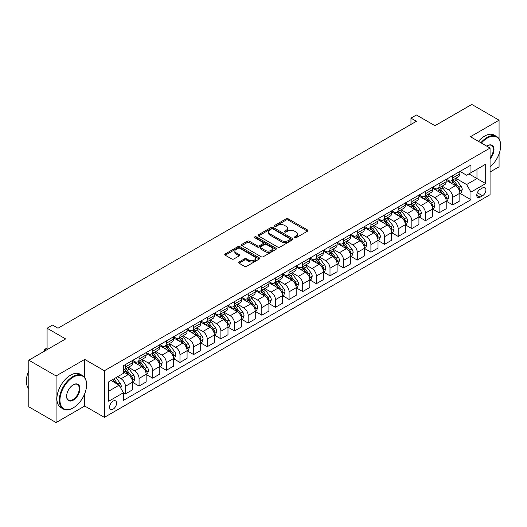 <?xml version="1.0" encoding="UTF-8"?>
<svg xmlns="http://www.w3.org/2000/svg" width="527" height="527" viewBox="0 0 527 527"><rect width="100%" height="100%" fill="white"/><g stroke="black" fill="none" stroke-linecap="round" stroke-linejoin="round"><path stroke-width="0.79" d="M294.626 237.756A1.061 0.613 0 0 0 296.128 237.756L307.505 231.182A1.515 0.876 0 0 0 307.952 230.562A1.515 0.876 0 0 0 307.505 229.95L288.229 218.817A1.515 0.876 0 0 0 286.089 218.817L274.705 225.385A1.061 0.613 0 0 0 274.396 225.819A1.061 0.613 0 0 0 274.705 226.254A1.061 0.613 0 0 0 276.207 226.254L277.676 225.404A4.848 2.8 0 0 1 284.534 225.404L286.141 226.327A4.848 2.8 0 0 1 287.558 228.31A4.848 2.8 0 0 1 286.141 230.286L284.666 231.136A1.061 0.613 0 0 0 284.356 231.57A1.061 0.613 0 0 0 284.666 232.005A1.061 0.613 0 0 0 286.168 232.005L287.637 231.155A4.848 2.8 0 0 1 294.494 231.155L296.102 232.078A4.848 2.8 0 0 1 297.518 234.06A4.848 2.8 0 0 1 296.102 236.037L294.626 236.886A1.061 0.613 0 0 0 294.316 237.321A1.061 0.613 0 0 0 294.626 237.756L294.626 236.886M113.094 409.176A4.941 2.852 120 0 0 116.315 404.822A4.941 2.852 120 0 0 115.558 400.869A4.941 2.852 120 0 0 113.094 401.113A4.941 2.852 120 0 0 109.866 405.461A4.941 2.852 120 0 0 110.624 409.42A4.941 2.852 120 0 0 113.094 409.176M239.067 261.978A1.515 0.876 0 0 0 238.626 262.598A1.515 0.876 0 0 0 239.067 263.21L244.475 266.333A1.515 0.876 0 0 0 246.623 266.333L259.258 259.04A1.515 0.876 0 0 0 259.699 258.421A1.515 0.876 0 0 0 259.258 257.802L239.983 246.676A1.515 0.876 0 0 0 237.835 246.676L225.2 253.968A1.515 0.876 0 0 0 224.759 254.587A1.515 0.876 0 0 0 225.2 255.206L231.735 258.974A1.515 0.876 0 0 0 233.876 258.974L239.284 255.852A1.515 0.876 0 0 0 239.726 255.239A1.515 0.876 0 0 0 239.284 254.62L236.043 252.749A4.051 2.339 0 0 1 234.858 251.096A4.051 2.339 0 0 1 237.361 248.935A4.051 2.339 0 0 1 241.774 249.442L254.462 256.768A4.051 2.339 0 0 1 255.654 258.421A4.051 2.339 0 0 1 253.151 260.582A4.051 2.339 0 0 1 248.737 260.075L246.623 258.856A1.515 0.876 0 0 0 244.475 258.856L239.067 261.978L239.067 263.21M499.069 138.904L499.069 120.189L471.79 104.438L434.966 125.703L416.416 114.991L410.961 118.14L416.416 121.289L57.99 328.229L52.535 325.073L47.081 328.229L47.081 349.645M84.722 377.556L84.722 359.407L56.079 375.942L28.807 360.198L65.631 338.933L47.081 328.229M84.722 359.407L104.366 370.744L490.064 148.061L490.064 194.68L104.366 417.364L104.366 370.744M499.069 120.189L470.427 136.724L490.064 148.061M277.788 247.104A1.515 0.876 0 0 0 279.929 247.104L292.564 239.811A1.515 0.876 0 0 0 293.012 239.192A1.515 0.876 0 0 0 292.564 238.573L273.289 227.44A1.515 0.876 0 0 0 271.148 227.44L258.507 234.739A1.515 0.876 0 0 0 258.065 235.358A1.515 0.876 0 0 0 258.507 235.977L277.788 247.104M255.239 237.98A1.061 0.613 0 0 1 256.313 238.132L256.313 236.873L275.911 248.191A1.515 0.876 0 0 1 276.352 248.803A1.515 0.876 0 0 1 275.911 249.423L263.276 256.721A1.515 0.876 0 0 1 261.135 256.721L241.853 245.589L241.853 244.357A1.515 0.876 0 0 0 241.412 244.969A1.515 0.876 0 0 0 241.853 245.589M241.853 244.357L247.262 241.234A1.515 0.876 0 0 1 249.403 241.234L257.222 245.747A1.515 0.876 0 0 0 259.363 245.747L262.953 243.672A1.515 0.876 0 0 0 263.395 243.052A1.515 0.876 0 0 0 262.953 242.44L254.811 237.736A1.061 0.613 0 0 1 254.501 237.308A1.061 0.613 0 0 1 255.16 236.742A1.061 0.613 0 0 1 256.313 236.873M56.079 375.942L56.079 422.562L28.807 406.811L28.807 360.198M490.064 172L499.069 166.802L499.069 153.917M482.541 187.941L480.137 189.325A4.783 2.76 120 0 0 477.014 193.541A4.783 2.76 120 0 0 477.745 197.375A4.783 2.76 120 0 0 480.137 197.138L482.541 195.748A4.783 2.76 120 0 0 485.663 191.538A4.783 2.76 120 0 0 484.932 187.704A4.783 2.76 120 0 0 482.541 187.941M460.005 171.4L466.606 175.214L470.973 172.691L470.973 165.07L123.456 365.705L123.456 373.327L108.727 381.831L108.727 401.238L123.456 392.734L123.456 400.355L470.973 199.72L470.973 192.098L466.606 184.536L455.756 178.271M470.973 172.691L485.703 164.187L485.703 183.594L470.973 192.098M56.079 422.562L84.722 406.027L104.366 417.364M410.961 118.14L410.961 124.438M468.898 173.89L476.975 178.554L476.975 169.226L485.703 164.187M466.606 184.536L476.975 178.554L485.703 183.594M108.727 391.159L119.095 385.171L111.019 380.514M123.456 392.793L125.419 393.926L125.419 386.304A6.172 3.564 -120 0 0 121.058 378.748L117.567 376.733M125.419 393.926L132.514 389.835L132.514 382.213A6.172 3.564 -120 0 0 128.147 374.651L123.456 371.943M132.679 382.371L139.062 386.054L139.062 378.432A6.172 3.564 -120 0 0 134.695 370.876L128.43 367.253M139.062 386.054L146.15 381.963L146.15 374.335A6.172 3.564 -120 0 0 141.789 366.779L132.514 361.423M146.315 374.493L152.698 378.182L152.698 370.56A6.172 3.564 -120 0 0 148.337 362.998L142.066 359.381M152.698 378.182L159.793 374.084L159.793 366.463A6.172 3.564 -120 0 0 155.425 358.907L146.15 353.551M159.958 366.621L166.341 370.31L166.341 362.681A6.172 3.564 -120 0 0 161.973 355.126L155.709 351.509M166.341 370.31L173.429 366.212L173.429 358.591A6.172 3.564 -120 0 0 169.068 351.028L159.793 345.672M173.594 358.749L179.977 362.431L179.977 354.809A6.172 3.564 -120 0 0 175.61 347.253L169.345 343.63M179.977 362.431L187.072 358.34L187.072 350.718A6.172 3.564 -120 0 0 182.704 343.156L173.429 337.8M187.23 350.87L193.613 354.559L193.613 346.937A6.172 3.564 -120 0 0 189.252 339.375L182.988 335.758M193.613 354.559L200.708 350.462L200.708 342.84A6.172 3.564 -120 0 0 196.34 335.284L187.072 329.928M200.873 342.998L207.256 346.687L207.256 339.059A6.172 3.564 -120 0 0 202.888 331.503L196.624 327.886M207.256 346.687L214.344 342.59L214.344 334.968A6.172 3.564 -120 0 0 209.983 327.405L200.708 322.05M214.509 335.126L220.892 338.808L220.892 331.187A6.172 3.564 -120 0 0 216.531 323.631L210.26 320.008M220.892 338.808L227.987 334.717L227.987 327.096A6.172 3.564 -120 0 0 223.619 319.533L214.344 314.178M228.151 327.247L234.528 330.936L234.528 323.315A6.172 3.564 -120 0 0 230.167 315.752L223.903 312.136M234.528 330.936L241.623 326.839L241.623 319.217A6.172 3.564 -120 0 0 237.262 311.661L227.987 306.306M241.788 319.375L248.171 323.064L248.171 315.436A6.172 3.564 -120 0 0 243.803 307.88L237.539 304.263M248.171 323.064L255.259 318.967L255.259 311.345A6.172 3.564 -120 0 0 250.898 303.783L241.623 298.427M255.424 311.503L261.807 315.186L261.807 307.564A6.172 3.564 -120 0 0 257.446 300.008L251.175 296.385M261.807 315.186L268.902 311.095L268.902 303.473A6.172 3.564 -120 0 0 264.534 295.91L255.259 290.555M269.066 303.624L275.45 307.313L275.45 299.692A6.172 3.564 -120 0 0 271.082 292.129L264.817 288.513M275.45 307.313L282.538 303.216L282.538 295.594A6.172 3.564 -120 0 0 278.177 288.038L268.902 282.683M282.703 295.752L289.086 299.441L289.086 291.813A6.172 3.564 -120 0 0 284.725 284.257L278.454 280.641M289.086 299.441L296.181 295.344L296.181 287.722A6.172 3.564 -120 0 0 291.813 280.16L282.538 274.811M296.345 287.88L302.722 291.563L302.722 283.941A6.172 3.564 -120 0 0 298.361 276.385L292.096 272.762M302.722 291.563L309.817 287.472L309.817 279.85A6.172 3.564 -120 0 0 305.456 272.288L296.181 266.932M309.981 280.002L316.365 283.691L316.365 276.069A6.172 3.564 -120 0 0 311.997 268.507L305.732 264.89M316.365 283.691L323.453 279.593L323.453 271.972A6.172 3.564 -120 0 0 319.092 264.416L309.817 259.06M323.618 272.13L330.001 275.819L330.001 268.19A6.172 3.564 -120 0 0 325.64 260.634L319.369 257.018M330.001 275.819L337.096 271.721L337.096 264.099A6.172 3.564 -120 0 0 332.728 256.537L323.453 251.188M337.26 264.258L343.644 267.94L343.644 260.318A6.172 3.564 -120 0 0 339.276 252.762L333.011 249.139M343.644 267.94L350.732 263.849L350.732 256.227A6.172 3.564 -120 0 0 346.371 248.665L337.096 243.309M350.896 256.379L357.28 260.068L357.28 252.446A6.172 3.564 -120 0 0 352.912 244.884L346.647 241.267M357.28 260.068L364.374 255.97L364.374 248.349A6.172 3.564 -120 0 0 360.007 240.793L350.732 235.437M364.532 248.507L370.916 252.196L370.916 244.568A6.172 3.564 -120 0 0 366.555 237.012L360.29 233.395M370.916 252.196L378.011 248.098L378.011 240.477A6.172 3.564 -120 0 0 373.643 232.914L364.374 227.565M378.175 240.635L384.558 244.317L384.558 236.695A6.172 3.564 -120 0 0 380.191 229.14L373.926 225.516M384.558 244.317L391.647 240.226L391.647 232.605A6.172 3.564 -120 0 0 387.286 225.042L378.011 219.687M391.811 232.756L398.195 236.445L398.195 228.823A6.172 3.564 -120 0 0 393.834 221.261L387.562 217.644M398.195 236.445L405.289 232.348L405.289 224.726A6.172 3.564 -120 0 0 400.922 217.17L391.647 211.814M405.454 224.884L411.837 228.573L411.837 220.945A6.172 3.564 -120 0 0 407.47 213.389L401.205 209.772M411.837 228.573L418.925 224.476L418.925 216.854A6.172 3.564 -120 0 0 414.565 209.291L405.289 203.942M419.09 217.012L425.473 220.694L425.473 213.073A6.172 3.564 -120 0 0 421.106 205.517L414.841 201.894M425.473 220.694L432.568 216.604L432.568 208.982A6.172 3.564 -120 0 0 428.201 201.419L418.925 196.064M432.726 209.133L439.11 212.822L439.11 205.201A6.172 3.564 -120 0 0 434.749 197.638L428.484 194.022M439.11 212.822L446.204 208.725L446.204 201.103A6.172 3.564 -120 0 0 441.837 193.547L432.568 188.192M446.369 201.261L452.752 204.95L452.752 197.322A6.172 3.564 -120 0 0 448.385 189.766L442.12 186.15M452.752 204.95L459.84 200.853L459.84 193.231A6.172 3.564 -120 0 0 455.48 185.669L446.204 180.32M446.369 179.279L448.385 180.445A6.172 3.564 -120 0 0 451.474 180.748A6.172 3.564 -120 0 0 452.752 177.922L452.752 175.59M432.726 187.151L434.749 188.317A6.172 3.564 -120 0 0 437.832 188.62A6.172 3.564 -120 0 0 439.11 185.794L439.11 183.468M419.09 195.023L421.106 196.189A6.172 3.564 -120 0 0 424.195 196.499A6.172 3.564 -120 0 0 425.473 193.672L425.473 191.341M405.454 202.902L407.47 204.068A6.172 3.564 -120 0 0 410.559 204.371A6.172 3.564 -120 0 0 411.837 201.545L411.837 199.213M391.811 210.774L393.834 211.94A6.172 3.564 -120 0 0 396.917 212.243A6.172 3.564 -120 0 0 398.195 209.417L398.195 207.091M378.175 218.646L380.191 219.812A6.172 3.564 -120 0 0 383.281 220.121A6.172 3.564 -120 0 0 384.558 217.295L384.558 214.963M364.532 226.524L366.555 227.69A6.172 3.564 -120 0 0 369.638 227.993A6.172 3.564 -120 0 0 370.916 225.167L370.916 222.835M350.896 234.396L352.912 235.562A6.172 3.564 -120 0 0 356.002 235.865A6.172 3.564 -120 0 0 357.28 233.039L357.28 230.714M337.26 242.268L339.276 243.434A6.172 3.564 -120 0 0 342.366 243.744A6.172 3.564 -120 0 0 343.644 240.918L343.644 238.586M323.618 250.147L325.64 251.313A6.172 3.564 -120 0 0 328.723 251.616A6.172 3.564 -120 0 0 330.001 248.79L330.001 246.458M309.981 258.019L311.997 259.185A6.172 3.564 -120 0 0 315.087 259.488A6.172 3.564 -120 0 0 316.365 256.662L316.365 254.337M296.339 265.891L298.361 267.057A6.172 3.564 -120 0 0 301.444 267.367A6.172 3.564 -120 0 0 302.722 264.541L302.722 262.209M282.703 273.77L284.725 274.936A6.172 3.564 -120 0 0 287.808 275.239A6.172 3.564 -120 0 0 289.086 272.413L289.086 270.081M269.066 281.642L271.082 282.808A6.172 3.564 -120 0 0 274.172 283.111A6.172 3.564 -120 0 0 275.45 280.285L275.45 277.96M255.424 289.514L257.446 290.68A6.172 3.564 -120 0 0 260.529 290.99A6.172 3.564 -120 0 0 261.807 288.164L261.807 285.832M241.788 297.393L243.803 298.559A6.172 3.564 -120 0 0 246.893 298.862A6.172 3.564 -120 0 0 248.171 296.036L248.171 293.704M228.151 305.265L230.167 306.431A6.172 3.564 -120 0 0 233.25 306.734A6.172 3.564 -120 0 0 234.528 303.908L234.528 301.582M214.509 313.137L216.531 314.303A6.172 3.564 -120 0 0 219.614 314.612A6.172 3.564 -120 0 0 220.892 311.786L220.892 309.454M200.873 321.015L202.888 322.181A6.172 3.564 -120 0 0 205.978 322.484A6.172 3.564 -120 0 0 207.256 319.658L207.256 317.326M187.23 328.888L189.252 330.054A6.172 3.564 -120 0 0 192.335 330.357A6.172 3.564 -120 0 0 193.613 327.53L193.613 325.205M173.594 336.76L175.61 337.926A6.172 3.564 -120 0 0 178.699 338.235A6.172 3.564 -120 0 0 179.977 335.409L179.977 333.077M159.958 344.638L161.973 345.804A6.172 3.564 -120 0 0 165.056 346.107A6.172 3.564 -120 0 0 166.341 343.281L166.341 340.949M146.315 352.51L148.337 353.676A6.172 3.564 -120 0 0 151.42 353.979A6.172 3.564 -120 0 0 152.698 351.153L152.698 348.828M132.679 360.382L134.695 361.548A6.172 3.564 -120 0 0 137.784 361.858A6.172 3.564 -120 0 0 139.062 359.032L139.062 356.7M460.005 193.389L470.973 199.72M451.474 180.748L458.562 176.65A6.172 3.564 -120 0 0 459.84 173.831L459.84 171.499M437.832 188.62L444.926 184.529A6.172 3.564 -120 0 0 446.204 181.703L446.204 179.371M424.195 196.499L431.29 192.401A6.172 3.564 -120 0 0 432.568 189.575L432.568 187.243M410.559 204.371L417.647 200.273A6.172 3.564 -120 0 0 418.925 197.454L418.925 195.122M396.917 212.243L404.011 208.152A6.172 3.564 -120 0 0 405.289 205.326L405.289 202.994M383.281 220.121L390.369 216.024A6.172 3.564 -120 0 0 391.647 213.198L391.647 210.866M369.638 227.993L376.733 223.896A6.172 3.564 -120 0 0 378.011 221.077L378.011 218.745M356.002 235.865L363.096 231.775A6.172 3.564 -120 0 0 364.374 228.949L364.374 226.617M342.366 243.744L349.454 239.647A6.172 3.564 -120 0 0 350.732 236.821L350.732 234.489M328.723 251.616L335.818 247.519A6.172 3.564 -120 0 0 337.096 244.699L337.096 242.367M315.087 259.488L322.175 255.397A6.172 3.564 -120 0 0 323.453 252.571L323.453 250.239M301.444 267.367L308.539 263.269A6.172 3.564 -120 0 0 309.817 260.443L309.817 258.111M287.808 275.239L294.903 271.142A6.172 3.564 -120 0 0 296.181 268.322L296.181 265.99M274.172 283.111L281.26 279.02A6.172 3.564 -120 0 0 282.538 276.194L282.538 273.862M260.529 290.99L267.624 286.892A6.172 3.564 -120 0 0 268.902 284.066L268.902 281.734M246.893 298.862L253.981 294.764A6.172 3.564 -120 0 0 255.259 291.945L255.259 289.613M233.25 306.734L240.345 302.643A6.172 3.564 -120 0 0 241.623 299.817L241.623 297.485M219.614 314.612L226.709 310.515A6.172 3.564 -120 0 0 227.987 307.689L227.987 305.357M205.978 322.484L213.066 318.387A6.172 3.564 -120 0 0 214.344 315.568L214.344 313.236M192.335 330.357L199.43 326.266A6.172 3.564 -120 0 0 200.708 323.44L200.708 321.108M178.699 338.235L185.787 334.138A6.172 3.564 -120 0 0 187.072 331.312L187.072 328.98M165.056 346.107L172.151 342.01A6.172 3.564 -120 0 0 173.429 339.184L173.429 336.858M151.42 353.979L158.515 349.888A6.172 3.564 -120 0 0 159.793 347.062L159.793 344.73M137.784 361.858L144.872 357.761A6.172 3.564 -120 0 0 146.15 354.934L146.15 352.603M123.456 369.98A6.172 3.564 -120 0 0 124.141 369.73L131.236 365.633A6.172 3.564 -120 0 0 132.514 362.807L132.514 360.481M124.141 369.73A6.172 3.564 -120 0 0 125.419 366.904L125.419 364.572M119.095 385.171L123.456 392.734M84.722 406.027L84.722 393.695M295.048 237.901L296.102 237.295A4.848 2.8 0 0 0 297.518 235.319L297.518 234.06M287.558 228.31L287.558 229.568A4.848 2.8 0 0 1 286.141 231.544L285.087 232.15M307.485 231.195L288.229 220.075A1.515 0.876 0 0 0 286.089 220.075L275.134 226.399M292.564 238.573L292.564 239.811L273.289 228.705A1.515 0.876 0 0 0 271.148 228.705L258.526 235.991M289.89 239.627A1.061 0.613 0 0 0 290.199 239.192A1.061 0.613 0 0 0 289.89 238.757L272.966 228.988A1.061 0.613 0 0 0 271.464 228.988L269.916 229.884A4.848 2.8 0 0 0 268.493 231.867A4.848 2.8 0 0 0 269.916 233.843L281.484 240.523A4.848 2.8 0 0 0 288.335 240.523L289.89 239.627L289.89 240.885A1.061 0.613 0 0 0 290.199 240.45L290.199 239.192M268.493 231.867L268.493 233.125A4.848 2.8 0 0 0 269.916 235.101L269.916 233.843M289.89 240.885L288.335 241.781A4.848 2.8 0 0 1 281.484 241.781L269.916 235.101M241.873 245.602L247.262 242.492L247.262 241.234M263.395 243.052L263.395 244.317A1.515 0.876 0 0 1 262.953 244.936L259.363 247.005A1.515 0.876 0 0 1 257.222 247.005L249.403 242.492A1.515 0.876 0 0 0 247.262 242.492M256.313 238.132L275.891 249.436M265.338 250.43A4.051 2.339 0 0 0 269.752 250.938A4.051 2.339 0 0 0 272.255 248.777A4.051 2.339 0 0 0 271.062 247.123L266.596 244.541A1.515 0.876 0 0 0 264.455 244.541L260.865 246.61A1.515 0.876 0 0 0 260.424 247.229A1.515 0.876 0 0 0 260.865 247.848L265.338 250.43L265.338 251.689A4.051 2.339 0 0 0 269.752 252.196A4.051 2.339 0 0 0 272.255 250.035L272.255 248.777M260.424 247.229L260.424 248.487A1.515 0.876 0 0 0 260.865 249.106L260.865 247.848M265.338 251.689L260.865 249.106M255.654 258.421L255.654 259.679A4.051 2.339 0 0 1 253.151 261.84A4.051 2.339 0 0 1 248.737 261.333L246.623 260.114A1.515 0.876 0 0 0 244.475 260.114L239.087 263.223M234.858 251.096L234.858 252.354A4.051 2.339 0 0 0 236.043 254.007L236.043 252.749M239.265 255.865L236.043 254.007M259.258 257.802L259.258 259.04L239.983 247.934A1.515 0.876 0 0 0 237.835 247.934L225.22 255.22M459.84 193.481L461.151 192.724L462.245 189.575A4.091 2.358 -120 0 0 460.941 186.097L456.481 180.142A11.805 6.818 -120 0 0 455.19 178.6M450.756 182.948A11.805 6.818 -120 0 0 448.339 180.418M459.472 190.978L460.038 189.753A4.091 2.358 -120 0 0 458.865 187.289L454.406 181.341A11.805 6.818 -120 0 0 453.121 179.799M452.021 180.432A9.796 5.659 60 0 1 453.628 182.263L457.403 187.296M451.81 180.557A11.805 6.818 60 0 1 453.095 182.098L456.059 186.051M446.204 201.354L447.515 200.603L448.602 197.454A4.091 2.358 -120 0 0 447.298 193.969L442.838 188.02A11.805 6.818 -120 0 0 441.554 186.472M437.12 190.82A11.805 6.818 -120 0 0 434.703 188.291M445.829 198.85L446.395 197.625A4.091 2.358 -120 0 0 445.229 195.168L440.77 189.213A11.805 6.818 -120 0 0 439.478 187.671M438.378 188.304A9.796 5.659 60 0 1 439.992 190.135L443.76 195.168M438.168 188.429A11.805 6.818 60 0 1 439.459 189.97L442.423 193.929M432.568 209.232L433.873 208.475L434.966 205.326A4.091 2.358 -120 0 0 433.662 201.841L429.202 195.892A11.805 6.818 -120 0 0 427.917 194.351M423.477 198.692A11.805 6.818 -120 0 0 421.066 196.163M432.193 206.729L432.759 205.497A4.091 2.358 -120 0 0 431.587 203.04L427.127 197.091A11.805 6.818 -120 0 0 425.842 195.543M424.742 196.182A9.796 5.659 60 0 1 426.35 198.007L430.124 203.047M424.531 196.301A11.805 6.818 60 0 1 425.823 197.842L428.787 201.801M418.925 217.104L420.236 216.347L421.33 213.198A4.091 2.358 -120 0 0 420.019 209.72L415.566 203.765A11.805 6.818 -120 0 0 414.275 202.223M409.841 206.571A11.805 6.818 -120 0 0 407.424 204.041M418.557 214.601L419.117 213.376A4.091 2.358 -120 0 0 417.951 210.912L413.491 204.963A11.805 6.818 -120 0 0 412.2 203.422M411.106 204.054A9.796 5.659 60 0 1 412.713 205.886L416.488 210.919M410.895 204.18A11.805 6.818 60 0 1 412.18 205.721L415.144 209.674M405.289 224.976L406.6 224.225L407.687 221.077A4.091 2.358 -120 0 0 406.383 217.592L401.923 211.643A11.805 6.818 -120 0 0 400.639 210.095M396.205 214.443A11.805 6.818 -120 0 0 393.788 211.913M404.914 222.473L405.48 221.248A4.091 2.358 -120 0 0 404.308 218.791L399.855 212.836A11.805 6.818 -120 0 0 398.564 211.294M397.463 211.926A9.796 5.659 60 0 1 399.071 213.758L402.845 218.791M397.253 212.052A11.805 6.818 60 0 1 398.544 213.593L401.508 217.552M490.064 166.888A18.827 10.869 120 0 0 500.65 145.735A18.827 10.869 120 0 0 487.337 138.048A18.827 10.869 120 0 0 481.414 143.067M480.848 142.738A19.288 11.133 -60 0 1 487.014 137.481A19.288 11.133 -60 0 1 496.658 136.526A19.288 11.133 -60 0 1 500.65 145.353A19.288 11.133 -60 0 1 500.65 145.544M486.711 146.131A9.414 5.435 -60 0 1 487.337 145.735L487.337 145.735A9.414 5.435 -60 0 1 493.845 148.047A9.414 5.435 -60 0 1 490.064 158.851M478.444 141.355A19.288 11.133 -60 0 1 484.609 136.098A19.288 11.133 -60 0 1 494.254 135.143L496.658 136.526M490.064 157.863A8.952 5.165 120 0 0 491.487 145.478A8.952 5.165 120 0 0 487.172 145.834M72.937 408.043L73.266 407.852A18.827 10.869 120 0 0 86.58 384.796A18.827 10.869 120 0 0 73.266 377.108A18.827 10.869 120 0 0 59.953 400.164A18.827 10.869 120 0 0 73.266 407.852L72.937 408.043A19.288 11.133 -60 0 1 63.293 408.998A19.288 11.133 -60 0 1 60.341 393.537A19.288 11.133 -60 0 1 72.937 376.541A19.288 11.133 -60 0 1 82.581 375.586A19.288 11.133 -60 0 1 86.58 384.414A19.288 11.133 -60 0 1 86.58 384.605M73.266 400.164A9.414 5.435 -60 0 1 66.613 396.324A9.414 5.435 -60 0 1 73.266 384.796L73.266 384.796A9.414 5.435 -60 0 1 79.926 388.636A9.414 5.435 -60 0 1 73.266 400.164M66.613 396.133A8.952 5.165 120 0 0 68.464 400.039A8.952 5.165 120 0 0 72.937 399.598A8.952 5.165 120 0 0 78.786 391.713A8.952 5.165 120 0 0 77.416 384.539A8.952 5.165 120 0 0 73.101 384.894M63.293 408.998L60.895 407.608A19.288 11.133 -60 0 1 57.937 392.154A19.288 11.133 -60 0 1 70.539 375.158A19.288 11.133 -60 0 1 80.183 374.203L82.581 375.586M28.807 388.735A19.288 11.133 -60 0 1 28.807 370.712M391.647 232.855L392.958 232.097L394.051 228.949A4.091 2.358 -120 0 0 392.747 225.464L388.287 219.515A11.805 6.818 -120 0 0 386.996 217.974M382.562 222.315A11.805 6.818 -120 0 0 380.145 219.785M391.278 230.352L391.844 229.12A4.091 2.358 -120 0 0 390.672 226.663L386.212 220.714A11.805 6.818 -120 0 0 384.927 219.166M383.827 219.805A9.796 5.659 60 0 1 385.435 221.63L389.209 226.669M383.616 219.924A11.805 6.818 60 0 1 384.901 221.465L387.865 225.424M378.011 240.727L379.321 239.969L380.408 236.821A4.091 2.358 -120 0 0 379.104 233.342L374.644 227.387A11.805 6.818 -120 0 0 373.36 225.846M368.926 230.194A11.805 6.818 -120 0 0 366.509 227.664M377.635 238.224L378.202 236.998A4.091 2.358 -120 0 0 377.036 234.535L372.576 228.586A11.805 6.818 -120 0 0 371.285 227.045M370.191 227.677A9.796 5.659 60 0 1 371.798 229.508L375.567 234.541M369.98 227.802A11.805 6.818 60 0 1 371.265 229.344L374.229 233.296M364.374 248.599L365.679 247.848L366.772 244.699A4.091 2.358 -120 0 0 365.468 241.214L361.008 235.266A11.805 6.818 -120 0 0 359.724 233.718M355.29 238.066A11.805 6.818 -120 0 0 352.873 235.536M363.999 246.096L364.565 244.871A4.091 2.358 -120 0 0 363.393 242.413L358.933 236.458A11.805 6.818 -120 0 0 357.649 234.917M356.548 235.549A9.796 5.659 60 0 1 358.156 237.381L361.93 242.413M356.338 235.674A11.805 6.818 60 0 1 357.629 237.216L360.593 241.175M350.732 256.478L352.043 255.72L353.136 252.571A4.091 2.358 -120 0 0 351.825 249.087L347.372 243.138A11.805 6.818 -120 0 0 346.081 241.597M341.648 245.938A11.805 6.818 -120 0 0 339.23 243.408M350.363 253.974L350.923 252.743A4.091 2.358 -120 0 0 349.757 250.285L345.297 244.337A11.805 6.818 -120 0 0 344.006 242.789M342.912 243.428A9.796 5.659 60 0 1 344.52 245.253L348.294 250.292M342.702 243.546A11.805 6.818 60 0 1 343.986 245.088L346.95 249.047M337.096 264.35L338.406 263.592L339.493 260.443A4.091 2.358 -120 0 0 338.189 256.965L333.729 251.01A11.805 6.818 -120 0 0 332.445 249.469M328.011 253.816A11.805 6.818 -120 0 0 325.594 251.287M336.72 261.847L337.287 260.621A4.091 2.358 -120 0 0 336.114 258.158L331.661 252.209A11.805 6.818 -120 0 0 330.37 250.668M329.27 251.3A9.796 5.659 60 0 1 330.877 253.131L334.652 258.164M329.059 251.419A11.805 6.818 60 0 1 330.35 252.967L333.314 256.919M323.453 272.222L324.764 271.471L325.857 268.322A4.091 2.358 -120 0 0 324.553 264.837L320.093 258.889A11.805 6.818 -120 0 0 318.802 257.341M314.369 261.688A11.805 6.818 -120 0 0 311.951 259.159M323.084 269.719L323.65 268.493A4.091 2.358 -120 0 0 322.478 266.036L318.018 260.081A11.805 6.818 -120 0 0 316.734 258.54M315.633 259.172A9.796 5.659 60 0 1 317.241 261.003L321.015 266.036M315.423 259.297A11.805 6.818 60 0 1 316.707 260.839L319.672 264.798M309.817 280.1L311.128 279.343L312.215 276.194A4.091 2.358 -120 0 0 310.91 272.709L306.457 266.761A11.805 6.818 -120 0 0 305.166 265.219M300.733 269.56A11.805 6.818 -120 0 0 298.315 267.031M309.441 277.597L310.008 276.365A4.091 2.358 -120 0 0 308.842 273.908L304.382 267.96A11.805 6.818 -120 0 0 303.091 266.412M301.997 267.051A9.796 5.659 60 0 1 303.605 268.875L307.373 273.915M301.787 267.169A11.805 6.818 60 0 1 303.071 268.711L306.035 272.67M296.181 287.973L297.485 287.215L298.578 284.066A4.091 2.358 -120 0 0 297.274 280.588L292.814 274.633A11.805 6.818 -120 0 0 291.53 273.091M287.096 277.439A11.805 6.818 -120 0 0 284.679 274.91M295.805 285.469L296.372 284.244A4.091 2.358 -120 0 0 295.199 281.78L290.739 275.832A11.805 6.818 -120 0 0 289.455 274.29M288.355 274.923A9.796 5.659 60 0 1 289.962 276.754L293.737 281.787M288.144 275.041A11.805 6.818 60 0 1 289.435 276.589L292.399 280.542M282.538 295.845L283.849 295.094L284.942 291.945A4.091 2.358 -120 0 0 283.638 288.46L279.178 282.512A11.805 6.818 -120 0 0 277.887 280.963M273.454 285.311A11.805 6.818 -120 0 0 271.036 282.782M282.169 293.341L282.729 292.116A4.091 2.358 -120 0 0 281.563 289.659L277.103 283.704A11.805 6.818 -120 0 0 275.819 282.162M274.719 282.795A9.796 5.659 60 0 1 276.326 284.626L280.1 289.659M274.508 282.92A11.805 6.818 60 0 1 275.792 284.461L278.757 288.421M268.902 303.723L270.213 302.966L271.3 299.817A4.091 2.358 -120 0 0 269.995 296.332L265.536 290.384A11.805 6.818 -120 0 0 264.251 288.842M259.818 293.183A11.805 6.818 -120 0 0 257.4 290.654M268.526 301.22L269.093 299.988A4.091 2.358 -120 0 0 267.92 297.531L263.467 291.583A11.805 6.818 -120 0 0 262.176 290.034M261.076 290.673A9.796 5.659 60 0 1 262.69 292.498L266.458 297.538M260.865 290.792A11.805 6.818 60 0 1 262.156 292.333L265.121 296.293M255.259 311.595L256.57 310.838L257.663 307.689A4.091 2.358 -120 0 0 256.359 304.211L251.899 298.256A11.805 6.818 -120 0 0 250.608 296.714M246.175 301.062A11.805 6.818 -120 0 0 243.764 298.532M254.89 309.092L255.457 307.867A4.091 2.358 -120 0 0 254.284 305.403L249.824 299.455A11.805 6.818 -120 0 0 248.54 297.913M247.44 298.545A9.796 5.659 60 0 1 249.047 300.377L252.822 305.41M247.229 298.664A11.805 6.818 60 0 1 248.513 300.212L251.478 304.165M241.623 319.467L242.934 318.716L244.021 315.568A4.091 2.358 -120 0 0 242.716 312.083L238.263 306.134A11.805 6.818 -120 0 0 236.972 304.586M232.539 308.934A11.805 6.818 -120 0 0 230.121 306.404M241.254 316.964L241.814 315.739A4.091 2.358 -120 0 0 240.648 313.282L236.188 307.327A11.805 6.818 -120 0 0 234.897 305.785M233.804 306.418A9.796 5.659 60 0 1 235.411 308.249L239.179 313.282M233.593 306.543A11.805 6.818 60 0 1 234.877 308.084L237.842 312.043M227.987 327.346L229.291 326.588L230.385 323.44A4.091 2.358 -120 0 0 229.08 319.955L224.621 314.006A11.805 6.818 -120 0 0 223.336 312.465M218.903 316.806A11.805 6.818 -120 0 0 216.485 314.276M227.611 324.843L228.178 323.611A4.091 2.358 -120 0 0 227.005 321.154L222.546 315.205A11.805 6.818 -120 0 0 221.261 313.657M220.161 314.296A9.796 5.659 60 0 1 221.768 316.121L225.543 321.16M219.95 314.415A11.805 6.818 60 0 1 221.241 315.956L224.206 319.915M214.344 335.218L215.655 334.461L216.749 331.312A4.091 2.358 -120 0 0 215.444 327.834L210.984 321.878A11.805 6.818 -120 0 0 209.693 320.337M205.26 324.685A11.805 6.818 -120 0 0 202.842 322.155M213.975 332.715L214.542 331.49A4.091 2.358 -120 0 0 213.369 329.026L208.909 323.077A11.805 6.818 -120 0 0 207.625 321.536M206.525 322.168A9.796 5.659 60 0 1 208.132 324L211.907 329.032M206.314 322.287A11.805 6.818 60 0 1 207.598 323.835L210.563 327.787M200.708 343.09L202.019 342.339L203.106 339.184A4.091 2.358 -120 0 0 201.801 335.706L197.342 329.757A11.805 6.818 -120 0 0 196.057 328.209M191.624 332.557A11.805 6.818 -120 0 0 189.206 330.027M200.332 340.587L200.899 339.362A4.091 2.358 -120 0 0 199.726 336.905L195.273 330.949A11.805 6.818 -120 0 0 193.982 329.408M192.882 330.04A9.796 5.659 60 0 1 194.496 331.872L198.264 336.905M192.671 330.165A11.805 6.818 60 0 1 193.962 331.707L196.927 335.666M187.072 350.969L188.376 350.211L189.47 347.062A4.091 2.358 -120 0 0 188.165 343.578L183.706 337.629A11.805 6.818 -120 0 0 182.414 336.088M177.981 340.429A11.805 6.818 -120 0 0 175.57 337.899M186.696 348.466L187.263 347.234A4.091 2.358 -120 0 0 186.09 344.777L181.631 338.828A11.805 6.818 -120 0 0 180.346 337.28M179.246 337.919A9.796 5.659 60 0 1 180.853 339.744L184.628 344.783M179.035 338.038A11.805 6.818 60 0 1 180.326 339.579L183.284 343.538M173.429 358.841L174.74 358.083L175.827 354.934A4.091 2.358 -120 0 0 174.523 351.456L170.069 345.501A11.805 6.818 -120 0 0 168.778 343.96M164.345 348.307A11.805 6.818 -120 0 0 161.927 345.778M173.06 356.338L173.62 355.112A4.091 2.358 -120 0 0 172.454 352.649L167.994 346.7A11.805 6.818 -120 0 0 166.703 345.159M165.61 345.791A9.796 5.659 60 0 1 167.217 347.622L170.985 352.655M165.399 345.91A11.805 6.818 60 0 1 166.684 347.458L169.648 351.41M159.793 366.713L161.097 365.962L162.191 362.807A4.091 2.358 -120 0 0 160.887 359.328L156.427 353.38A11.805 6.818 -120 0 0 155.142 351.832M150.709 356.18A11.805 6.818 -120 0 0 148.291 353.65M159.417 364.21L159.984 362.984A4.091 2.358 -120 0 0 158.811 360.527L154.352 354.572A11.805 6.818 -120 0 0 153.067 353.031M151.967 353.663A9.796 5.659 60 0 1 153.574 355.494L157.349 360.527M151.756 353.788A11.805 6.818 60 0 1 153.047 355.33L156.012 359.289M146.15 374.592L147.461 373.834L148.555 370.685A4.091 2.358 -120 0 0 147.25 367.2L142.791 361.252A11.805 6.818 -120 0 0 141.499 359.71M137.066 364.052A11.805 6.818 -120 0 0 134.648 361.522M145.781 372.088L146.348 370.856A4.091 2.358 -120 0 0 145.175 368.399L140.716 362.451A11.805 6.818 -120 0 0 139.431 360.903M138.331 361.542A9.796 5.659 60 0 1 139.938 363.366L143.713 368.406M138.12 361.66A11.805 6.818 60 0 1 139.405 363.202L142.369 367.161M132.514 382.464L133.825 381.706L134.912 378.557A4.091 2.358 -120 0 0 133.608 375.079L129.148 369.124A11.805 6.818 -120 0 0 127.863 367.582M132.139 379.96L132.705 378.735A4.091 2.358 -120 0 0 131.533 376.271L127.079 370.323A11.805 6.818 -120 0 0 125.788 368.781M124.688 369.414A9.796 5.659 60 0 1 126.302 371.245L130.07 376.278M124.477 369.532A11.805 6.818 60 0 1 125.769 371.08L128.733 375.033M120.729 388.01L121.276 386.429A4.091 2.358 -120 0 0 119.972 382.951L115.993 377.642M118.272 384.697A4.091 2.358 -120 0 0 117.896 384.15L113.918 378.834M112.897 379.427L115.756 383.248M112.607 379.592L115.031 382.826M47.081 348.446L44.953 349.678L45.987 350.277M44.499 351.134L44.354 349.329L47.081 348.261M44.354 349.329L44.953 349.678L44.953 350.87M121.058 378.748L128.147 374.651M134.695 370.876L141.789 366.779M148.337 362.998L155.425 358.907M161.973 355.126L169.068 351.028M175.61 347.253L182.704 343.156M189.252 339.375L196.34 335.284M202.888 331.503L209.983 327.405M216.531 323.631L223.619 319.533M230.167 315.752L237.262 311.661M243.803 307.88L250.898 303.783M257.446 300.008L264.534 295.91M271.082 292.129L278.177 288.038M284.725 284.257L291.813 280.16M298.361 276.385L305.456 272.288M311.997 268.507L319.092 264.416M325.64 260.634L332.728 256.537M339.276 252.762L346.371 248.665M352.912 244.884L360.007 240.793M366.555 237.012L373.643 232.914M380.191 229.14L387.286 225.042M393.834 221.261L400.922 217.17M407.47 213.389L414.565 209.291M421.106 205.517L428.201 201.419M434.749 197.638L441.837 193.547M448.385 189.766L455.48 185.669M452.752 177.922L459.84 173.831M452.752 197.322L459.84 193.231M439.11 205.201L446.204 201.103M439.11 185.794L446.204 181.703M425.473 213.073L432.568 208.982M425.473 193.672L432.568 189.575M411.837 220.945L418.925 216.854M411.837 201.545L418.925 197.454M398.195 228.823L405.289 224.726M398.195 209.417L405.289 205.326M384.558 236.695L391.647 232.605M384.558 217.295L391.647 213.198M370.916 244.568L378.011 240.477M370.916 225.167L378.011 221.077M357.28 252.446L364.374 248.349M357.28 233.039L364.374 228.949M343.644 260.318L350.732 256.227M343.644 240.918L350.732 236.821M330.001 268.19L337.096 264.099M330.001 248.79L337.096 244.699M316.365 276.069L323.453 271.972M316.365 256.662L323.453 252.571M302.722 283.941L309.817 279.85M302.722 264.541L309.817 260.443M289.086 291.813L296.181 287.722M289.086 272.413L296.181 268.322M275.45 299.692L282.538 295.594M275.45 280.285L282.538 276.194M261.807 307.564L268.902 303.473M261.807 288.164L268.902 284.066M248.171 315.436L255.259 311.345M248.171 296.036L255.259 291.945M234.528 323.315L241.623 319.217M234.528 303.908L241.623 299.817M220.892 331.187L227.987 327.096M220.892 311.786L227.987 307.689M207.256 339.059L214.344 334.968M207.256 319.658L214.344 315.568M193.613 346.937L200.708 342.84M193.613 327.53L200.708 323.44M179.977 354.809L187.072 350.718M179.977 335.409L187.072 331.312M166.341 362.681L173.429 358.591M166.341 343.281L173.429 339.184M152.698 370.56L159.793 366.463M152.698 351.153L159.793 347.062M139.062 378.432L146.15 374.335M139.062 359.032L146.15 354.934M125.419 386.304L132.514 382.213M125.419 366.904L132.514 362.807M477.304 192.73L482.541 195.748M476.757 195.181L480.137 197.138M296.102 237.295L296.102 236.037M284.666 232.005L284.666 231.136M286.141 231.544L286.141 230.286M274.705 226.254L274.705 225.385M286.089 220.075L286.089 218.817M288.229 220.075L288.229 218.817M307.505 231.182L307.505 229.95M258.507 235.977L258.507 234.739M271.148 228.705L271.148 227.44M273.289 228.705L273.289 227.44M281.484 241.781L281.484 240.523M288.335 241.781L288.335 240.523M249.403 242.492L249.403 241.234M257.222 247.005L257.222 245.747M259.363 247.005L259.363 245.747M262.953 244.936L262.953 243.672M275.911 249.423L275.911 248.191M244.475 260.114L244.475 258.856M246.623 260.114L246.623 258.856M248.737 261.333L248.737 260.075M239.284 255.852L239.284 254.62M225.2 255.206L225.2 253.968M237.835 247.934L237.835 246.676M239.983 247.934L239.983 246.676M459.537 191.202L462.219 189.654M454.406 181.341L456.481 180.142M451.191 183.198L453.095 182.098M458.865 187.289L460.941 186.097M458.543 188.89L460.038 189.753M445.901 199.074L448.576 197.533M440.77 189.213L442.838 188.02M437.555 191.07L439.459 189.97M445.229 195.168L447.298 193.969M444.9 196.762L446.395 197.625M432.259 206.953L434.94 205.405M427.127 197.091L429.202 195.892M423.912 198.942L425.823 197.842M431.587 203.04L433.662 201.841M431.264 204.634L432.759 205.497M418.622 214.825L421.297 213.277M413.491 204.963L415.566 203.765M410.276 206.821L412.18 205.721M417.951 210.912L420.019 209.72M417.628 212.513L419.117 213.376M404.98 222.697L407.661 221.156M399.855 212.836L401.923 211.643M396.64 214.693L398.544 213.593M404.308 218.791L406.383 217.592M403.985 220.385L405.48 221.248M391.344 230.576L394.025 229.028M386.212 220.714L388.287 219.515M382.997 222.565L384.901 221.465M390.672 226.663L392.747 225.464M390.349 228.257L391.844 229.12M377.707 238.448L380.382 236.9M372.576 228.586L374.644 227.387M369.361 230.444L371.265 229.344M377.036 234.535L379.104 233.342M376.706 236.136L378.202 236.998M364.065 246.32L366.746 244.778M358.933 236.458L361.008 235.266M355.718 238.316L357.629 237.216M363.393 242.413L365.468 241.214M363.07 244.008L364.565 244.871M350.429 254.198L353.103 252.65M345.297 244.337L347.372 243.138M342.082 246.188L343.986 245.088M349.757 250.285L351.825 249.087M349.434 251.88L350.923 252.743M336.786 262.071L339.467 260.522M331.661 252.209L333.729 251.01M328.446 254.067L330.35 252.967M336.114 258.158L338.189 256.965M335.791 259.758L337.287 260.621M323.15 269.943L325.831 268.401M318.018 260.081L320.093 258.889M314.803 261.939L316.707 260.839M322.478 266.036L324.553 264.837M322.155 267.63L323.65 268.493M309.514 277.821L312.188 276.273M304.382 267.96L306.457 266.761M301.167 269.811L303.071 268.711M308.842 273.908L310.91 272.709M308.512 275.502L310.008 276.365M295.871 285.693L298.552 284.145M290.739 275.832L292.814 274.633M287.525 277.689L289.435 276.589M295.199 281.78L297.274 280.588M294.876 283.381L296.372 284.244M282.235 293.565L284.916 292.024M277.103 283.704L279.178 282.512M273.888 285.562L275.792 284.461M281.563 289.659L283.638 288.46M281.24 291.253L282.729 292.116M268.599 301.444L271.273 299.896M263.467 291.583L265.536 290.384M260.252 293.434L262.156 292.333M267.92 297.531L269.995 296.332M267.597 299.125L269.093 299.988M254.956 309.316L257.637 307.768M249.824 299.455L251.899 298.256M246.61 301.312L248.513 300.212M254.284 305.403L256.359 304.211M253.961 307.004L255.457 307.867M241.32 317.188L243.994 315.647M236.188 307.327L238.263 306.134M232.974 309.184L234.877 308.084M240.648 313.282L242.716 312.083M240.319 314.876L241.814 315.739M227.677 325.067L230.358 323.519M222.546 315.205L224.621 314.006M219.331 317.056L221.241 315.956M227.005 321.154L229.08 319.955M226.682 322.748L228.178 323.611M214.041 332.939L216.722 331.391M208.909 323.077L210.984 321.878M205.695 324.935L207.598 323.835M213.369 329.026L215.444 327.834M213.046 330.627L214.542 331.49M200.405 340.811L203.079 339.263M195.273 330.949L197.342 329.757M192.059 332.807L193.962 331.707M199.726 336.905L201.801 335.706M199.404 338.499L200.899 339.362M186.762 348.69L189.443 347.141M181.631 338.828L183.706 337.629M178.416 340.679L180.326 339.579M186.09 344.777L188.165 343.578M185.767 346.371L187.263 347.234M173.126 356.562L175.801 355.014M167.994 346.7L170.069 345.501M164.78 348.558L166.684 347.458M172.454 352.649L174.523 351.456M172.125 354.249L173.62 355.112M159.483 364.434L162.164 362.886M154.352 354.572L156.427 353.38M151.137 356.43L153.047 355.33M158.811 360.527L160.887 359.328M158.489 362.121L159.984 362.984M145.847 372.312L148.528 370.764M140.716 362.451L142.791 361.252M137.501 364.302L139.405 363.202M145.175 368.399L147.25 367.2M144.853 369.994L146.348 370.856M132.211 380.184L134.886 378.636M127.079 370.323L129.148 369.124M123.865 372.181L125.769 371.08M131.533 376.271L133.608 375.079M131.21 377.872L132.705 378.735M120.209 387.108L121.25 386.508M117.896 384.15L119.972 382.951M500.65 145.735L500.65 145.353M86.58 384.796L86.58 384.414"/></g></svg>
